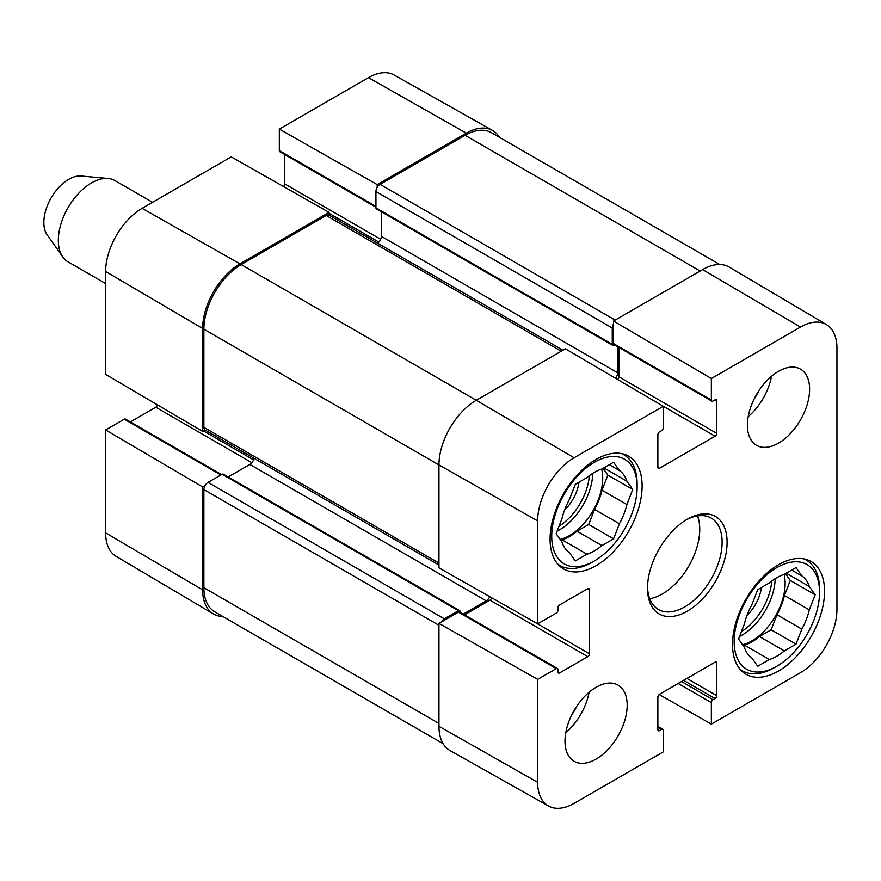 <?xml version="1.0" encoding="UTF-8"?>
<svg xmlns="http://www.w3.org/2000/svg" width="881" height="881" viewBox="0 0 881 881"><rect width="100%" height="100%" fill="white"/><g stroke="black" fill="none" stroke-linecap="round" stroke-linejoin="round"><path stroke-width="1.32" d="M657.865 726.473L662.765 729.303A2.346 1.355 120 0 1 663.261 730.382L663.261 751.889L574.115 803.362A51.561 29.767 -60 0 1 548.5 806.005A51.561 29.767 -60 0 1 537.652 782.306L537.652 679.372L438.958 623.374L438.958 726.307A52.772 30.472 120 0 0 450.048 750.557L548.5 806.005M826.433 324.604L729.193 267.064A52.772 30.472 120 0 0 702.642 269.586L613.506 321.047L711.352 378.533L800.488 327.06A51.561 29.767 -60 0 1 826.433 324.604A51.561 29.767 -60 0 1 836.95 348.116L836.95 609.509A51.561 29.767 -60 0 1 800.488 672.666L711.352 724.127L659.142 694.503M537.652 520.913A51.561 29.767 -60 0 1 574.115 457.757L663.261 406.295L565.415 348.821L476.269 400.282A52.772 30.472 120 0 0 438.958 464.915L438.958 567.849L537.652 623.847L537.652 520.913L438.958 464.915L203.874 329.197L203.874 427.329A5.859 3.381 120 0 0 205.086 430.016L438.958 565.04M711.352 378.533L711.352 400.04A2.346 1.355 120 0 0 711.837 401.119A2.346 1.355 120 0 0 713.004 400.998L715.086 399.809A2.346 1.355 -60 0 1 716.253 399.688A2.346 1.355 -60 0 1 716.738 400.767L716.738 433.32A2.346 1.355 -60 0 1 715.086 436.194L659.528 468.263A2.346 1.355 -60 0 1 658.349 468.384A2.346 1.355 -60 0 1 657.865 467.304L657.865 434.751A2.346 1.355 -60 0 1 659.528 431.877L661.598 430.688A2.346 1.355 120 0 0 663.261 427.814L663.261 406.295M711.837 401.119L613.991 344.625A2.346 1.355 -60 0 1 613.506 343.557L613.506 321.047M617.57 379.458A2.346 1.355 120 0 0 618.891 376.826L618.891 347.455M662.765 729.303A2.346 1.355 120 0 0 661.598 729.424L659.528 730.613A2.346 1.355 -60 0 1 658.349 730.734A2.346 1.355 -60 0 1 657.865 729.655L657.865 697.102A2.346 1.355 -60 0 1 659.528 694.228L715.086 662.16A2.346 1.355 -60 0 1 716.253 662.038A2.346 1.355 -60 0 1 716.738 663.118L716.738 695.671A2.346 1.355 -60 0 1 715.086 698.545L713.004 699.734A2.346 1.355 120 0 0 711.352 702.609L711.352 724.127M537.652 623.847L556.285 613.088A2.346 1.355 120 0 0 557.948 610.214L557.948 607.813A2.346 1.355 -60 0 1 559.6 604.95L587.803 588.673A2.346 1.355 -60 0 1 588.971 588.552A2.346 1.355 -60 0 1 589.455 589.631L589.455 653.779A2.346 1.355 -60 0 1 587.803 656.653L559.6 672.93A2.346 1.355 -60 0 1 558.433 673.04A2.346 1.355 -60 0 1 557.948 671.972L557.948 669.571A2.346 1.355 120 0 0 557.464 668.503A2.346 1.355 120 0 0 556.285 668.624L537.652 679.372M438.958 623.374L458.439 612.13A2.346 1.355 -60 0 1 459.618 612.009L557.464 668.503M464.518 614.839L489.957 600.159A2.346 1.355 120 0 0 491.576 597.692M649.726 598.695A52.772 30.472 120 0 0 699.745 529.305A52.772 30.472 120 0 0 697.51 515.925M747.418 425.182A43.973 25.384 -60 0 1 766.613 380.922A43.973 25.384 -60 0 1 800.499 369.139A43.973 25.384 -60 0 1 800.499 419.918A43.973 25.384 -60 0 1 756.526 445.312A43.973 25.384 -60 0 1 747.418 425.182M564.996 741.152A43.973 25.384 -60 0 1 584.191 696.893A43.973 25.384 -60 0 1 618.077 685.11A43.973 25.384 -60 0 1 618.077 735.888A43.973 25.384 -60 0 1 574.104 761.283A43.973 25.384 -60 0 1 564.996 741.152M550.074 539.117A65.084 37.575 -60 0 1 578.476 473.626A65.084 37.575 -60 0 1 628.627 456.182A65.084 37.575 -60 0 1 628.638 531.331A65.084 37.575 -60 0 1 563.554 568.917A65.084 37.575 -60 0 1 550.074 539.117M732.496 644.44A65.084 37.575 -60 0 1 760.909 578.949A65.084 37.575 -60 0 1 811.06 561.505A65.084 37.575 -60 0 1 811.06 636.666A65.084 37.575 -60 0 1 745.976 674.24A65.084 37.575 -60 0 1 732.496 644.44M727.1 542.233A56.285 32.498 120 0 0 687.301 519.25A56.285 32.498 120 0 0 647.502 588.189A56.285 32.498 120 0 0 687.301 611.172A56.285 32.498 120 0 0 727.1 542.233M686.035 520.01A52.772 30.472 -60 0 1 711.198 518.072A52.772 30.472 -60 0 1 722.134 542.233A52.772 30.472 -60 0 1 699.096 595.336A52.772 30.472 -60 0 1 658.426 609.476A52.772 30.472 -60 0 1 647.524 586.724M565.8 732.574A43.973 25.384 120 0 0 589.07 692.268M748.222 416.603A43.973 25.384 120 0 0 771.492 376.297M571.857 714.7A31.276 18.061 120 0 0 576.615 706.452M754.279 398.73A31.276 18.061 120 0 0 759.037 390.481M594.433 560.9A60.393 34.866 -60 0 1 551.726 536.243A60.393 34.866 -60 0 1 594.433 462.283A60.393 34.866 -60 0 1 637.139 486.94A60.393 34.866 -60 0 1 594.433 560.9L591.944 562.342A63.906 36.903 -60 0 1 559.986 565.503A63.906 36.903 -60 0 1 557.596 563.895M621.314 453.539A63.906 36.903 -60 0 1 623.902 454.805A63.906 36.903 -60 0 1 637.139 484.065L637.139 486.94M619.42 470.553A48.081 27.763 -60 0 1 626.887 481.169L632.734 489.484L626.887 504.538L602.009 490.177A48.081 27.763 -60 0 1 594.554 509.416L619.42 523.777L613.583 538.831L601.899 545.581A48.081 27.763 -60 0 1 586.966 554.204L575.282 560.944L569.434 552.629A48.081 27.763 -60 0 1 561.979 542.013L556.131 533.699L561.979 518.645A48.081 27.763 -60 0 1 569.434 499.406L575.282 484.352L586.966 477.601A48.081 27.763 -60 0 1 601.899 468.978L613.583 462.239L619.42 470.553L609.3 464.705M626.887 504.538A48.081 27.763 -60 0 1 619.42 523.777M602.009 490.177L607.857 475.112L603.067 468.307M560.922 540.516L562.089 539.833L586.966 554.204M601.899 545.581L577.022 531.221A48.081 27.763 -60 0 1 562.089 539.833M577.022 531.221L588.706 524.47L594.554 509.416M601.657 469.055A46.902 27.08 -60 0 1 602.725 478.075A46.902 27.08 -60 0 1 560.129 539.392M603.837 467.855L626.887 481.169M632.734 489.484L607.857 475.112M613.583 538.831L588.706 524.47M564.578 510.055A30.097 17.378 120 0 0 578.971 482.215M776.855 666.223A60.393 34.866 -60 0 1 734.148 641.566A60.393 34.866 -60 0 1 776.855 567.606A60.393 34.866 -60 0 1 819.561 592.263A60.393 34.866 -60 0 1 776.855 666.223L774.366 667.666A63.906 36.903 -60 0 1 742.419 670.826A63.906 36.903 -60 0 1 740.029 669.23M803.736 558.862A63.906 36.903 -60 0 1 806.324 560.129A63.906 36.903 -60 0 1 819.561 589.389L819.561 592.263M801.853 575.877A48.081 27.763 -60 0 1 809.309 586.493L815.156 594.807L809.309 609.861L784.442 595.501A48.081 27.763 -60 0 1 776.976 614.74L801.853 629.1L796.006 644.165L784.321 650.905A48.081 27.763 -60 0 1 769.399 659.528L757.704 666.267L751.867 657.964A48.081 27.763 -60 0 1 744.401 647.337L738.553 639.033L744.401 623.968A48.081 27.763 -60 0 1 751.867 604.729L757.704 589.675L769.399 582.925A48.081 27.763 -60 0 1 784.321 574.313L796.006 567.562L801.853 575.877L791.733 570.029M809.309 609.861A48.081 27.763 -60 0 1 801.853 629.1M784.442 595.501L790.279 580.447L785.489 573.63M743.344 645.839L744.522 645.167L769.399 659.528M784.321 650.905L759.444 636.545A48.081 27.763 -60 0 1 744.522 645.167M759.444 636.545L771.128 629.794L776.976 614.74M784.079 574.39A46.902 27.08 -60 0 1 785.147 583.409A46.902 27.08 -60 0 1 742.551 644.716M786.27 573.19L809.309 586.493M815.156 594.807L790.279 580.447M796.006 644.165L771.128 629.794M747 615.379A30.097 17.378 120 0 0 761.393 587.539M205.064 485.53L202.63 486.94L105.643 429.95L124.276 419.202A2.346 1.355 -60 0 1 125.443 419.081L221.56 474.573M222.816 616.491A52.772 30.472 -60 0 1 213.4 613.936A52.772 30.472 -60 0 1 202.63 589.863L202.63 486.94M375.934 207.189L279.817 151.697A2.346 1.355 -60 0 1 279.332 150.618L279.332 129.111L377.178 184.614L466.324 133.152A52.772 30.472 -60 0 1 492.545 130.443A52.772 30.472 -60 0 1 499.472 137.315M377.178 184.614L377.178 187.422M561.263 351.211L326.179 215.493A5.859 3.381 120 0 1 329.12 215.195L329.087 212.376L231.24 156.873L142.105 208.334A51.561 29.767 120 0 0 105.643 271.491L105.643 374.425L202.63 431.404L202.63 328.47A52.772 30.472 -60 0 1 239.951 263.848L329.087 212.376M202.63 431.404L205.064 430.005M130.344 421.911L155.783 407.231A2.346 1.355 120 0 0 157.391 404.831M283.451 186.497A2.346 1.355 120 0 0 284.728 183.898L284.728 154.527M492.545 130.443L394.093 74.995A51.561 29.767 120 0 0 368.478 77.638L279.332 129.111M105.643 429.95L105.643 532.884A51.561 29.767 120 0 0 116.16 556.396L213.4 613.936M719.777 264.509L491.466 132.69A52.772 30.472 120 0 0 465.08 135.3L380.085 184.371A5.859 3.381 120 0 0 375.934 191.551L375.934 207.828A2.346 1.355 120 0 0 376.418 208.907L612.747 345.341A2.346 1.355 -60 0 1 612.262 344.273L612.262 327.996A5.859 3.381 -60 0 1 613.506 323.856M441.381 621.975A5.859 3.381 -60 0 1 444.343 618.825L458.439 610.687A2.346 1.355 -60 0 1 459.618 610.577L223.289 474.132A2.346 1.355 120 0 0 222.122 474.253L208.026 482.392A5.859 3.381 120 0 0 203.874 489.572L203.874 587.715A52.772 30.472 120 0 0 214.81 611.866L443.121 743.685M253.959 458.23A5.859 3.381 -60 0 1 249.896 464.441L228.201 476.962M326.179 215.493L241.196 264.564A52.772 30.472 120 0 0 203.874 329.197M381.33 211.737L381.33 236.317A5.859 3.381 -60 0 1 377.63 243.211M459.618 610.577A2.346 1.355 -60 0 1 460.102 611.645L460.102 612.295M463.274 614.123L486.224 600.875A5.859 3.381 120 0 0 489.715 596.646M615.478 378.224A5.859 3.381 120 0 0 617.647 372.762L617.647 346.74M615.158 344.515L613.914 345.231A2.346 1.355 -60 0 1 612.747 345.341M152.545 202.311L114.948 180.605A46.902 27.08 120 0 0 108.121 178.491L81.184 176.024A35.185 20.307 120 0 0 51.131 197.917A35.185 20.307 120 0 0 47.189 234.897L62.793 256.999A46.902 27.08 120 0 0 68.046 261.844L105.643 283.55M108.121 178.491A46.902 27.08 120 0 0 68.046 207.685A46.902 27.08 120 0 0 62.793 256.999M438.958 726.307L537.652 782.306M702.642 269.586L800.488 327.06M241.196 264.564L476.269 400.282L574.115 457.757M613.506 343.557L711.352 400.04M715.086 399.809L716.738 400.767M618.891 376.826L716.738 433.32M657.865 467.304L659.528 468.263M660.508 404.687L715.086 436.194M657.865 729.655L659.528 730.613M657.865 727.265L661.598 729.424M678.183 683.458L711.352 702.609M681.498 681.542L713.004 699.734M683.568 680.352L715.086 698.545M686.883 678.436L716.738 695.671M715.086 662.16L716.738 663.118M458.439 612.13L556.285 668.624M557.948 671.972L559.6 672.93M489.957 600.159L587.803 656.653M534.712 622.173L589.455 653.779M587.803 588.673L589.455 589.631M592.759 473.35A46.902 27.08 -60 0 1 557.144 531.1M589.323 475.729A44.557 25.725 -60 0 1 559.017 526.276M775.192 578.674A46.902 27.08 -60 0 1 739.566 636.423M771.756 581.053A44.557 25.725 -60 0 1 741.439 631.6M253.541 459.838L203.456 430.93M251.878 462.712L155.783 407.231M220.878 474.969L124.276 419.202M378.885 242.088L329.087 213.334M380.669 239.291L284.728 183.898M375.934 206.396L279.332 150.618M202.63 328.47L105.643 271.491M466.324 133.152L368.478 77.638M202.63 589.863L105.643 532.884M239.951 263.848L142.105 208.334M438.958 723.433L203.874 587.715M438.958 625.29L203.874 489.572M444.343 618.825L208.026 482.392M458.439 610.687L222.122 474.253M486.224 600.875L249.896 464.441M438.958 563.058L203.874 427.329M617.647 372.762L381.33 236.317M612.262 344.273L375.934 207.828M612.262 327.996L375.934 191.551M615.158 320.1L380.085 184.371M465.08 135.3L700.153 271.029M623.902 454.805L621.898 453.649M559.986 565.503L557.981 564.347M806.324 560.129L804.32 558.972M742.419 670.826L740.414 669.67M329.12 215.195L562.981 350.22"/></g></svg>
